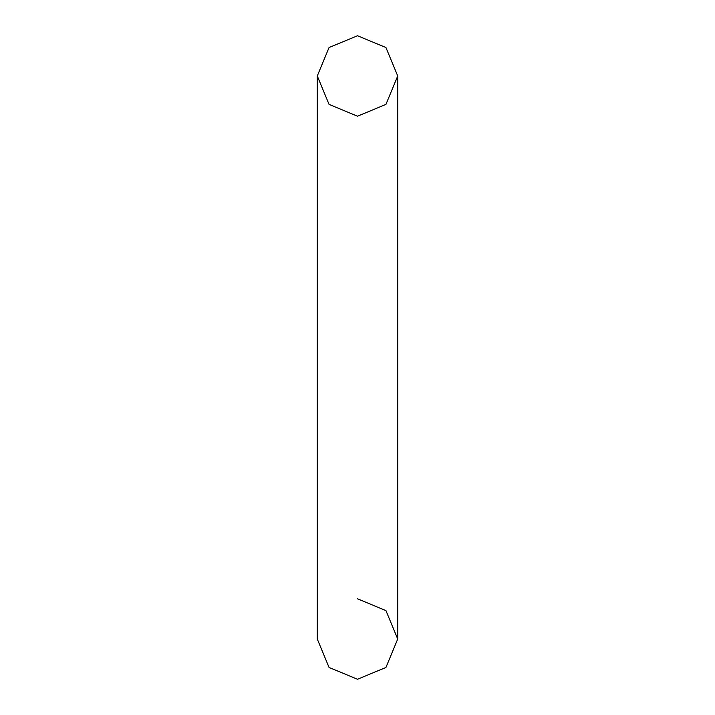 <?xml version="1.0" encoding="UTF-8"?>
<svg xmlns="http://www.w3.org/2000/svg" width="715" height="715" viewBox="0 0 715 715"><rect width="100%" height="100%" fill="white"/><g stroke="black" fill="none" stroke-linecap="round" stroke-linejoin="round"><path stroke-width="1.07" d="M357.5 116.188L385.939 104.408L397.719 75.969L385.939 47.53L357.5 35.75L329.061 47.53L317.281 75.969L329.061 104.408L357.5 116.188M357.5 598.812L385.939 610.592L397.719 639.031L397.719 75.969L385.939 47.53L357.5 35.75L329.061 47.53L317.281 75.969L317.281 639.031L329.061 667.47L357.5 679.25L385.939 667.47L397.719 639.031L385.939 667.47L357.5 679.25L329.061 667.47L317.281 639.031"/></g></svg>
